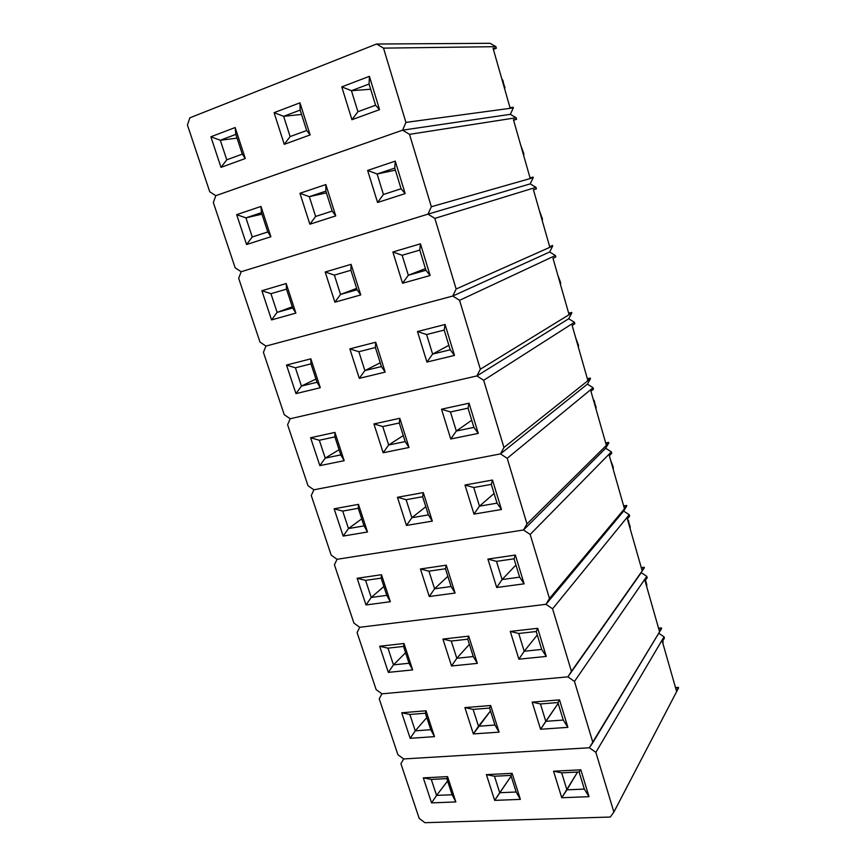 <?xml version="1.0" encoding="UTF-8"?>
<svg xmlns="http://www.w3.org/2000/svg" width="866" height="866" viewBox="0 0 866 866"><rect width="100%" height="100%" fill="white"/><g stroke="black" fill="none" stroke-linecap="round" stroke-linejoin="round"><path stroke-width="1.3" d="M400.915 763.704L419.198 818.424L424.925 822.7L610.303 817.039L613.875 812.07L595.862 752.359L589.356 747.759L403.664 758.952L400.915 763.704L419.198 818.424L424.925 822.7L610.303 817.039L613.875 812.07L678.576 687.885L675.502 687.604L678.424 687.366L676.498 691.068L662.371 641.587L664.406 638.134L664.027 636.824L595.862 752.359L613.875 812.07L678.576 687.885L676.498 691.068L662.371 641.587L664.406 638.134L664.027 636.824L658.734 633.252L664.027 636.824L595.862 752.359L589.356 747.759L592.896 742.53L574.472 681.423L567.912 676.855L381.938 693.828L379.221 698.819L397.905 754.697L403.664 758.952L589.356 747.759L403.664 758.952L400.915 763.704M553.547 771.216L580.837 769.82L589.021 796.666L561.753 797.738L553.547 771.216L561.677 772.851L566.905 789.835L577.557 772.05L561.753 797.738L553.547 771.216L580.837 769.82L579.105 771.974L561.677 772.851L566.905 789.835L561.753 797.738L589.021 796.666L584.333 789.088L566.905 789.835L584.333 789.088L589.021 796.666L580.837 769.82L579.105 771.974L584.333 789.088L579.105 771.974L561.677 772.851L553.547 771.216M486.411 774.648L512.12 773.327L520.369 799.372L494.67 800.39L486.411 774.648L494.475 776.228L499.736 792.715L511.124 776.109L494.67 800.39L486.411 774.648L512.12 773.327L510.908 775.406L494.475 776.228L499.736 792.715L494.67 800.39L520.369 799.372L516.168 792.011L499.736 792.715L516.168 792.011L520.369 799.372L512.12 773.327L510.908 775.406L516.168 792.011L510.908 775.406L494.475 776.228L486.411 774.648M447.57 776.629L455.852 801.927L431.571 802.879L423.29 777.863L447.57 776.629L423.29 777.863L431.279 779.4L446.802 778.621L452.084 794.75L436.572 795.41L447.603 781.035L436.572 795.41L431.279 779.4L446.802 778.621L447.57 776.629L446.802 778.621L452.084 794.75L455.852 801.927L447.57 776.629M431.279 779.4L423.29 777.863L431.571 802.879L436.572 795.41L431.279 779.4M436.572 795.41L431.571 802.879L455.852 801.927L452.084 794.75L436.572 795.41M403.664 758.952L589.356 747.759L661.635 628.435L658.561 628.218L661.483 627.904L659.437 631.303L645.04 580.848L647.194 577.719L646.805 576.377L574.472 681.423L592.896 742.53L661.635 628.435L659.437 631.303L645.04 580.848L647.194 577.719L646.805 576.377L641.241 572.675L646.805 576.377L574.472 681.423L567.912 676.855L644.369 567.825L644.217 567.273L641.284 567.674L644.217 567.273L642.042 570.358L627.363 518.907L629.636 516.104L629.246 514.74L552.584 608.809L545.97 604.295L359.747 627.298L357.063 632.516L376.147 689.617L381.938 693.828L567.912 676.855L641.241 572.675L567.912 676.855L571.441 671.367L552.584 608.809L571.441 671.367L644.369 567.825L642.042 570.358L627.363 518.907L629.636 516.104L629.246 514.74L623.639 511.07L629.246 514.74L552.584 608.809L545.97 604.295L623.639 511.07L626.768 506.015L626.605 505.452L623.661 505.928L626.605 505.452L624.31 508.201L609.328 455.711L611.732 453.254L611.342 451.868L530.165 534.463L523.508 529.992L337.069 559.306L334.417 564.773L353.923 623.119L359.747 627.298L545.97 604.295L623.639 511.07L545.97 604.295L549.477 598.514L530.165 534.463L549.477 598.514L626.768 506.015L624.31 508.201L609.328 455.711L611.732 453.254L611.342 451.868L605.702 448.231L611.342 451.868L530.165 534.463L523.508 529.992L605.702 448.231L608.798 442.97L608.636 442.396L605.691 442.959L608.636 442.396L606.211 444.799L590.937 391.248L593.47 389.148L593.069 387.73L507.205 458.309L500.494 453.892L313.893 489.81L311.273 495.536L331.213 555.171L337.069 559.306L523.508 529.992L605.702 448.231L523.508 529.992L526.983 523.908L507.205 458.309L526.983 523.908L608.798 442.97L608.636 442.396L606.211 444.799L590.937 391.248L593.47 389.148L593.069 387.73L587.386 384.136L593.069 387.73L507.205 458.309L500.494 453.892L587.386 384.136L590.482 378.648L590.32 378.074L587.354 378.713L590.32 378.074L587.754 380.109L572.155 325.464L574.84 323.743L574.429 322.293L483.672 380.293L476.917 375.931L290.197 418.754L287.609 424.741L307.993 485.718L313.893 489.81L500.494 453.892L587.386 384.136L500.494 453.892L503.947 447.505L483.672 380.293L503.947 447.505L590.482 378.648L590.32 378.074L587.754 380.109L572.155 325.464L574.84 323.743L574.429 322.293L568.713 318.742L574.429 322.293L483.672 380.293L476.917 375.931L568.713 318.742L571.787 313.027L571.614 312.442L568.648 313.167L571.614 312.442L568.919 314.098L552.995 258.317L555.82 256.986L555.398 255.513L459.565 300.34L452.766 296.042L265.949 346.086L263.416 352.354L284.254 414.706L290.197 418.754L476.917 375.931L568.713 318.742L476.917 375.931L480.338 369.219L459.565 300.34L480.338 369.219L571.787 313.027L571.614 312.442L568.919 314.098L552.995 258.317L555.82 256.986L555.398 255.513L549.65 251.995L555.398 255.513L459.565 300.34L452.766 296.042L549.65 251.995L552.703 246.052L552.53 245.446L549.683 246.713L533.434 189.773L536.411 188.853L535.978 187.337L434.851 218.384L427.999 214.14L241.159 271.74L238.67 278.3L259.984 342.081L265.949 346.086L452.766 296.042L549.65 251.995L452.766 296.042L456.144 288.995L434.851 218.384L456.144 288.995L552.703 246.052L552.53 245.446L549.683 246.713L533.434 189.773L536.411 188.853L535.978 187.337L530.198 183.873L535.978 187.337L434.851 218.384L427.999 214.14L530.198 183.873L533.229 177.682L533.055 177.075L530.057 177.92L513.462 119.779L516.591 119.281L516.147 117.744L409.51 134.338L402.614 130.16L215.786 195.684L213.339 202.536L235.151 267.8L241.159 271.74L427.999 214.14L530.198 183.873L427.999 214.14L431.344 206.747L409.51 134.338L431.344 206.747L533.229 177.682L533.055 177.075L530.057 177.92L513.462 119.779L516.591 119.281L516.147 117.744L510.334 114.323L516.147 117.744L409.51 134.338L402.614 130.16L510.334 114.323L513.343 107.882L513.159 107.254L510.009 107.676L493.068 48.29L496.348 48.247L495.904 46.667L383.519 48.128L376.569 44.025L189.827 117.83L187.424 124.996L209.745 191.787L215.786 195.684L402.614 130.16L510.334 114.323L402.614 130.16L405.916 122.398L383.519 48.128L405.916 122.398L513.343 107.882L513.159 107.254L510.009 107.676L493.068 48.29L496.348 48.247L495.904 46.667L490.048 43.3L495.904 46.667L383.519 48.128L376.569 44.025L490.048 43.3L376.569 44.025L189.827 117.83L187.424 124.996L209.745 191.787L215.786 195.684L213.339 202.536L235.151 267.8L241.159 271.74L238.67 278.3L259.984 342.081L265.949 346.086L263.416 352.354L284.254 414.706L290.197 418.754L287.609 424.741L307.993 485.718L313.893 489.81L311.273 495.536L331.213 555.171L337.069 559.306L334.417 564.773L353.923 623.119L359.747 627.298L357.063 632.516L376.147 689.617L381.938 693.828L379.221 698.819L397.905 754.697L403.664 758.952M532.168 702.12L559.512 699.88L567.88 727.353L540.568 729.248L532.168 702.12L540.438 703.961L545.797 721.324L558.169 703.398L540.568 729.248L532.168 702.12L559.512 699.88L557.91 702.553L540.438 703.961L545.797 721.324L540.568 729.248L567.88 727.353L563.257 720.057L545.797 721.324L563.257 720.057L567.88 727.353L559.512 699.88L557.91 702.553L563.257 720.057L557.91 702.553L540.438 703.961L532.168 702.12M464.912 707.609L490.665 705.509L499.087 732.138L473.345 733.924L464.912 707.609L473.117 709.384L478.497 726.238L490.492 710.932L473.345 733.924L464.912 707.609L490.665 705.509L489.582 708.063L473.117 709.384L478.497 726.238L473.345 733.924L499.087 732.138L494.951 725.037L478.497 726.238L494.951 725.037L499.087 732.138L490.665 705.509L489.582 708.063L494.951 725.037L489.582 708.063L473.117 709.384L464.912 707.609M426.029 710.78L434.483 736.63L410.181 738.33L401.716 712.772L426.029 710.78L401.716 712.772L409.856 714.482L425.39 713.227L430.792 729.713L415.258 730.839L426.808 717.557L415.258 730.839L409.856 714.482L425.39 713.227L426.029 710.78L425.39 713.227L430.792 729.713L434.483 736.63L426.029 710.78M409.856 714.482L401.716 712.772L410.181 738.33L415.258 730.839L409.856 714.482M415.258 730.839L410.181 738.33L434.483 736.63L430.792 729.713L415.258 730.839M381.938 693.828L567.912 676.855L381.938 693.828M510.291 631.422L537.689 628.315L546.262 656.428L518.886 659.188L510.291 631.422L518.723 633.479L524.201 651.254L537.288 634.984L524.201 651.254L518.886 659.188L510.291 631.422L537.689 628.315L536.227 631.52L518.723 633.479L524.201 651.254L518.886 659.188L546.262 656.428L541.694 649.424L524.201 651.254L541.694 649.424L546.262 656.428L537.689 628.315L536.227 631.52L541.694 649.424L536.227 631.52L518.723 633.479L510.291 631.422M442.927 639.076L468.723 636.142L477.339 663.378L451.554 665.986L442.927 639.076L451.283 641.046L456.793 658.279L469.394 644.336L456.793 658.279L451.554 665.986L442.927 639.076L468.723 636.142L467.77 639.195L451.283 641.046L456.793 658.279L451.554 665.986L477.339 663.378L473.269 656.558L456.793 658.279L473.269 656.558L477.339 663.378L468.723 636.142L467.77 639.195L473.269 656.558L467.77 639.195L451.283 641.046L442.927 639.076M404 643.492L412.649 669.916L388.325 672.373L379.676 646.253L404 643.492L379.676 646.253L387.957 648.158L403.513 646.415L409.023 663.248L393.478 664.872L405.58 652.726L393.478 664.872L387.957 648.158L403.513 646.415L404 643.492L403.513 646.415L409.023 663.248L412.649 669.916L404 643.492M641.241 572.675L567.912 676.855L641.241 572.675M387.957 648.158L379.676 646.253L388.325 672.373L393.478 664.872L387.957 648.158M393.478 664.872L388.325 672.373L412.649 669.916L409.023 663.248L393.478 664.872M359.747 627.298L545.97 604.295L359.747 627.298M487.904 559.079L515.357 555.052L524.125 583.825L496.694 587.494L487.904 559.079L496.489 561.363L502.096 579.549L515.93 565.033L502.096 579.549L496.694 587.494L487.904 559.079L515.357 555.052L514.036 558.808L496.489 561.363L502.096 579.549L496.694 587.494L524.125 583.825L519.632 577.146L502.096 579.549L519.632 577.146L524.125 583.825L515.357 555.052L514.036 558.808L519.632 577.146L514.036 558.808L496.489 561.363L487.904 559.079M420.443 568.984L446.271 565.195L455.083 593.058L429.276 596.512L420.443 568.984L428.962 571.17L434.591 588.783L447.841 576.28L434.591 588.783L429.276 596.512L420.443 568.984L446.271 565.195L445.46 568.767L428.962 571.17L434.591 588.783L429.276 596.512L455.083 593.058L451.089 586.531L434.591 588.783L451.089 586.531L455.083 593.058L446.271 565.195L445.46 568.767L451.089 586.531L445.46 568.767L428.962 571.17L420.443 568.984M381.495 574.71L390.328 601.718L365.993 604.966L357.149 578.282L381.495 574.71L357.149 578.282L365.582 580.372L381.148 578.12L386.777 595.332L371.222 597.464L383.887 586.509L371.222 597.464L365.582 580.372L381.148 578.12L381.495 574.71L381.148 578.12L386.777 595.332L390.328 601.718L381.495 574.71M623.639 511.07L545.97 604.295L549.477 598.514L626.768 506.015L623.639 511.07M365.582 580.372L357.149 578.282L365.993 604.966L371.222 597.464L365.582 580.372M371.222 597.464L365.993 604.966L390.328 601.718L386.777 595.332L371.222 597.464M337.069 559.306L523.508 529.992L337.069 559.306M464.988 485.025L492.483 480.035L501.468 509.5L473.983 514.112L464.988 485.025L473.745 487.536L479.483 506.155L494.085 493.468L479.483 506.155L473.983 514.112L464.988 485.025L492.483 480.035L491.314 484.375L473.745 487.536L479.483 506.155L473.983 514.112L501.468 509.5L497.041 503.157L479.483 506.155L497.041 503.157L501.468 509.5L492.483 480.035L491.314 484.375L497.041 503.157L491.314 484.375L473.745 487.536L464.988 485.025M397.451 497.29L423.301 492.602L432.318 521.105L406.479 525.446L397.451 497.29L406.122 499.693L411.88 517.716L425.801 506.707L411.88 517.716L406.479 525.446L397.451 497.29L423.301 492.602L422.64 496.727L406.122 499.693L411.88 517.716L406.479 525.446L432.318 521.105L428.399 514.891L411.88 517.716L428.399 514.891L432.318 521.105L423.301 492.602L422.64 496.727L428.399 514.891L422.64 496.727L406.122 499.693L397.451 497.29M358.47 504.369L367.509 531.984L343.174 536.076L334.124 508.786L358.47 504.369L334.124 508.786L342.709 511.092L358.275 508.288L364.045 525.889L348.478 528.552L361.739 518.853L348.478 528.552L342.709 511.092L358.275 508.288L358.47 504.369L358.275 508.288L364.045 525.889L367.509 531.984L358.47 504.369M605.702 448.231L523.508 529.992L526.983 523.908L608.798 442.97L605.702 448.231M342.709 511.092L334.124 508.786L343.174 536.076L348.478 528.552L342.709 511.092M348.478 528.552L343.174 536.076L367.509 531.984L364.045 525.889L348.478 528.552M313.893 489.81L500.494 453.892L313.893 489.81M441.519 409.207L469.058 403.199L478.259 433.39L450.742 438.986L441.519 409.207L450.45 411.956L456.328 431.019L471.732 420.259L456.328 431.019L450.742 438.986L441.519 409.207L469.058 403.199L468.041 408.157L450.45 411.956L456.328 431.019L450.742 438.986L478.259 433.39L473.908 427.382L456.328 431.019L473.908 427.382L478.259 433.39L469.058 403.199L468.041 408.157L473.908 427.382L468.041 408.157L450.45 411.956L441.519 409.207M373.928 423.929L399.789 418.3L409.023 447.484L383.162 452.745L373.928 423.929L382.761 426.559L388.65 445.005L403.275 435.566L388.65 445.005L383.162 452.745L373.928 423.929L399.789 418.3L399.291 422.998L382.761 426.559L388.65 445.005L383.162 452.745L409.023 447.484L405.18 441.584L388.65 445.005L405.18 441.584L409.023 447.484L399.789 418.3L399.291 422.998L405.18 441.584L399.291 422.998L382.761 426.559L373.928 423.929M334.936 432.426L344.181 460.68L319.835 465.637L310.591 437.731L334.936 432.426L310.591 437.731L319.327 440.253L334.893 436.897L340.793 454.888L325.226 458.114L339.093 449.714L325.226 458.114L319.327 440.253L334.893 436.897L334.936 432.426L334.893 436.897L340.793 454.888L344.181 460.68L334.936 432.426M587.386 384.136L500.494 453.892L503.947 447.505L590.482 378.648L587.386 384.136M319.327 440.253L310.591 437.731L319.835 465.637L325.226 458.114L319.327 440.253M325.226 458.114L319.835 465.637L344.181 460.68L340.793 454.888L325.226 458.114M290.197 418.754L476.917 375.931L290.197 418.754M417.488 331.548L445.059 324.49L454.488 355.417L426.927 362.053L417.488 331.548L426.592 334.547L432.61 354.075L448.859 345.328L432.61 354.075L426.927 362.053L417.488 331.548L445.059 324.49L444.204 330.087L426.592 334.547L432.61 354.075L426.927 362.053L454.488 355.417L450.223 349.777L432.61 354.075L450.223 349.777L454.488 355.417L445.059 324.49L444.204 330.087L450.223 349.777L444.204 330.087L426.592 334.547L417.488 331.548M349.842 348.857L375.725 342.232L385.175 372.109L359.303 378.345L349.842 348.857L358.849 351.726L364.878 370.594L380.228 362.8L364.878 370.594L359.303 378.345L349.842 348.857L375.725 342.232L375.389 347.526L358.849 351.726L364.878 370.594L359.303 378.345L385.175 372.109L381.419 366.567L364.878 370.594L381.419 366.567L385.175 372.109L375.725 342.232L375.389 347.526L381.419 366.567L375.389 347.526L358.849 351.726L349.842 348.857M310.851 358.838L320.301 387.741L295.966 393.608L286.505 365.062L310.851 358.838L286.505 365.062L295.414 367.801L310.981 363.861L317.01 382.274L301.444 386.074L315.949 379.048L301.444 386.074L295.414 367.801L310.981 363.861L310.851 358.838L310.981 363.861L317.01 382.274L320.301 387.741L310.851 358.838M568.713 318.742L476.917 375.931L480.338 369.219L571.787 313.027L568.713 318.742M295.414 367.801L286.505 365.062L295.966 393.608L301.444 386.074L295.414 367.801M301.444 386.074L295.966 393.608L320.301 387.741L317.01 382.274L301.444 386.074M265.949 346.086L452.766 296.042L265.949 346.086M392.872 251.984L420.465 243.822L430.131 275.518L402.538 283.236L392.872 251.984L402.149 255.254L408.319 275.258L425.444 268.622L408.319 275.258L402.538 283.236L392.872 251.984L420.465 243.822L419.783 250.09L402.149 255.254L408.319 275.258L402.538 283.236L430.131 275.518L425.953 270.268L408.319 275.258L425.953 270.268L430.131 275.518L420.465 243.822L419.783 250.09L425.953 270.268L419.783 250.09L402.149 255.254L392.872 251.984M325.194 272L351.076 264.346L360.754 294.938L334.882 302.191L325.194 272L334.373 275.107L340.544 294.429L356.651 288.367L340.544 294.429L334.882 302.191L325.194 272L351.076 264.346L350.914 270.268L334.373 275.107L340.544 294.429L334.882 302.191L360.754 294.938L357.095 289.753L340.544 294.429L357.095 289.753L360.754 294.938L351.076 264.346L350.914 270.268L357.095 289.753L350.914 270.268L334.373 275.107L325.194 272M286.202 283.528L295.88 313.102L271.545 319.922L261.878 290.727L286.202 283.528L261.878 290.727L270.95 293.693L286.505 289.136L292.676 307.982L277.12 312.377L292.286 306.791L277.12 312.377L270.95 293.693L286.505 289.136L286.202 283.528L286.505 289.136L292.676 307.982L295.88 313.102L286.202 283.528M549.65 251.995L452.766 296.042L456.144 288.995L552.703 246.052L549.65 251.995M270.95 293.693L261.878 290.727L271.545 319.922L277.12 312.377L270.95 293.693M277.12 312.377L271.545 319.922L295.88 313.102L292.676 307.982L277.12 312.377M241.159 271.74L427.999 214.14L241.159 271.74M367.639 170.44L395.253 161.119L405.158 193.616L377.554 202.482L367.639 170.44L377.111 173.99L395.383 170.158L377.111 173.99L383.432 194.493L377.554 202.482L367.639 170.44L395.253 161.119L394.755 168.091L377.111 173.99L383.432 194.493L377.554 202.482L405.158 193.616L401.077 188.777L383.432 194.493L401.077 188.777L405.158 193.616L395.253 161.119L394.755 168.091L401.077 188.777L394.755 168.091L377.111 173.99L367.639 170.44M299.95 193.291L325.832 184.555L335.748 215.905L309.866 224.207L299.95 193.291L309.314 196.669L326.406 192.869L309.314 196.669L315.635 216.446L309.866 224.207L299.95 193.291L325.832 184.555L325.854 191.137L309.314 196.669L315.635 216.446L309.866 224.207L335.748 215.905L332.176 211.098L315.635 216.446L332.176 211.098L335.748 215.905L325.832 184.555L325.854 191.137L332.176 211.098L325.854 191.137L309.314 196.669L299.95 193.291M260.98 206.444L270.885 236.721L246.572 244.526L236.667 214.649L260.98 206.444L236.667 214.649L245.922 217.864L261.954 214.162L245.922 217.864L261.467 212.668L267.778 231.947L252.233 236.981L245.922 217.864L261.467 212.668L260.98 206.444L261.467 212.668L267.778 231.947L270.885 236.721L260.98 206.444M513.603 120.287L516.591 119.281L513.603 120.287M530.198 183.873L427.999 214.14L431.344 206.747L533.229 177.682L530.198 183.873M245.922 217.864L236.667 214.649L246.572 244.526L252.233 236.981L245.922 217.864M252.233 236.981L246.572 244.526L270.885 236.721L267.778 231.947L252.233 236.981M215.786 195.684L402.614 130.16L215.786 195.684M341.767 86.86L369.403 76.327L379.557 109.646L351.932 119.703L341.767 86.86L351.434 90.703L370.68 89.23L351.434 90.703L357.918 111.714L351.932 119.703L341.767 86.86L369.403 76.327L369.089 84.024L351.434 90.703L357.918 111.714L351.932 119.703L379.557 109.646L375.573 105.241L357.918 111.714L375.573 105.241L379.557 109.646L369.403 76.327L369.089 84.024L375.573 105.241L369.089 84.024L351.434 90.703L341.767 86.86M274.089 112.677L299.961 102.805L310.125 134.923L284.254 144.341L274.089 112.677L283.647 116.315L301.574 114.442L283.647 116.315L290.121 136.579L284.254 144.341L274.089 112.677L299.961 102.805L300.177 110.069L283.647 116.315L290.121 136.579L284.254 144.341L310.125 134.923L306.661 130.517L290.121 136.579L306.661 130.517L310.125 134.923L299.961 102.805L300.177 110.069L306.661 130.517L300.177 110.069L283.647 116.315L274.089 112.677M235.151 127.529L245.294 158.532L221.003 167.365L210.871 136.785L235.151 127.529L210.871 136.785L220.3 140.249L237.057 138.138L220.3 140.249L235.823 134.382L242.296 154.126L226.762 159.82L220.3 140.249L235.823 134.382L235.151 127.529L235.823 134.382L242.296 154.126L245.294 158.532L235.151 127.529M493.36 49.351L496.348 48.247L493.36 49.351M510.334 114.323L402.614 130.16L405.916 122.398L513.343 107.882L510.334 114.323M220.3 140.249L210.871 136.785L221.003 167.365L226.762 159.82L220.3 140.249M226.762 159.82L221.003 167.365L245.294 158.532L242.296 154.126L226.762 159.82M662.999 641.533L662.999 643.795L662.999 641.533M646.729 584.496L645.495 580.177L646.718 586.715L646.729 584.496M630.156 526.376L627.536 519.535L628.478 520.509L630.123 528.574L630.156 526.376M613.269 467.185L610.584 460.117L613.269 467.185L613.215 469.329L613.269 467.185M596.057 406.858L593.307 399.583L594.314 400.763L595.992 408.969L596.057 406.858M578.52 345.372L575.706 337.881L578.52 345.372L578.434 347.439L578.52 345.372M560.638 282.706L557.747 274.977L560.638 282.706L560.529 284.73L560.638 282.706M542.419 218.817L539.453 210.839L542.419 218.817L542.289 220.787L542.419 218.817M523.833 153.661L520.791 145.445L523.833 153.661L523.681 155.577L523.833 153.661M504.867 87.206L501.75 78.741L502.951 80.495L504.705 89.079L504.867 87.206"/></g></svg>
